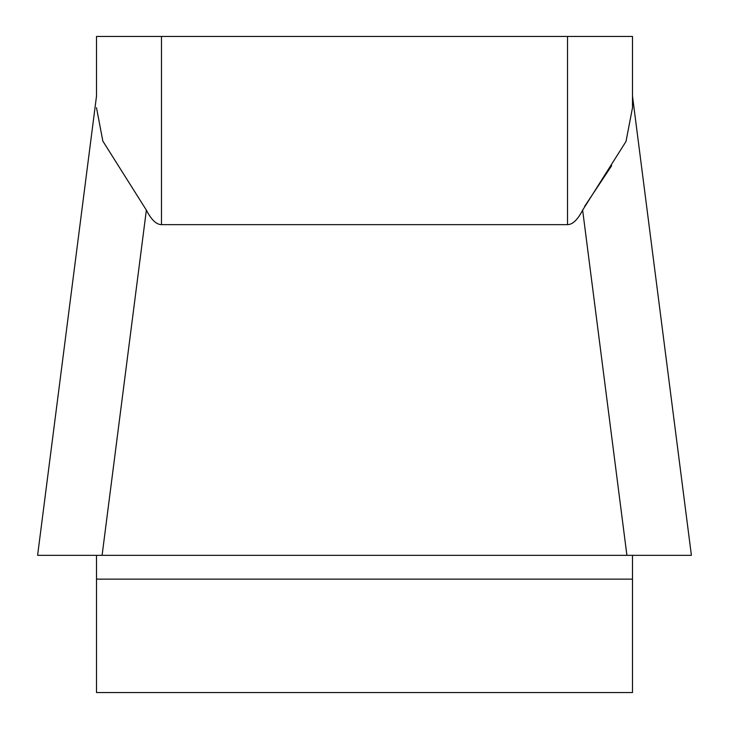 <?xml version="1.0" encoding="UTF-8"?>
<svg xmlns="http://www.w3.org/2000/svg" width="729" height="729" viewBox="0 0 729 729"><rect width="100%" height="100%" fill="white"/><g stroke="black" fill="none" stroke-linecap="round" stroke-linejoin="round"><path stroke-width="1.09" d="M96.501 96.611L96.501 36.45L96.501 96.128L37.644 554.997M96.501 579.136L96.501 692.55L632.499 692.55L632.499 555.343L37.662 555.343L96.501 555.343L96.501 579.136L632.499 579.136M691.356 554.997L632.499 96.128L632.499 36.45L632.499 107.701L626.001 141.453L582.635 210.134C577.669 219.766 572.63 224.605 567.526 224.641L161.474 224.641C156.37 224.605 151.331 219.766 146.365 210.134L102.835 141.089L96.501 107.701M96.501 36.45L632.499 36.45M567.526 36.45L567.526 224.641C572.63 224.605 577.669 219.766 582.635 210.134L626.913 555.343L691.338 555.343L632.499 555.343M584.694 206.252L611.667 165.683M96.501 555.343L102.087 555.343L146.365 210.134M667.463 555.343L59.368 555.343M691.311 555.343L37.689 555.343L691.311 555.343M161.474 36.45L161.474 224.641"/></g></svg>
